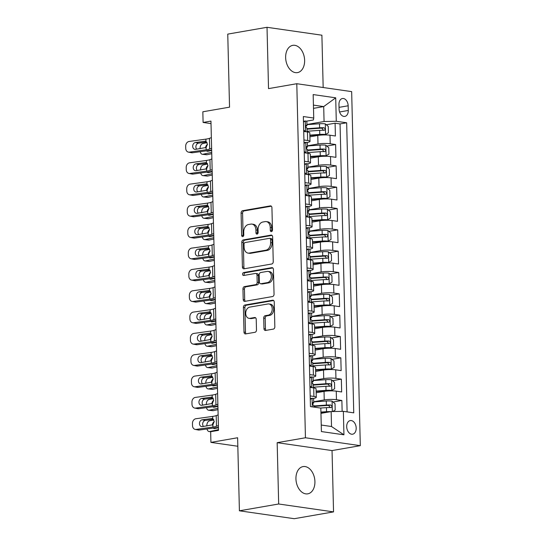<?xml version="1.0" encoding="UTF-8"?>
<svg xmlns="http://www.w3.org/2000/svg" width="546" height="546" viewBox="0 0 546 546"><rect width="100%" height="100%" fill="white"/><g stroke="black" fill="none" stroke-linecap="round" stroke-linejoin="round"><path stroke-width="0.82" d="M271.43 231.62A1.488 1.072 -81.8 0 0 272.474 229.968L271.928 207.726A2.123 1.529 -81.8 0 0 270.686 205.897A2.123 1.529 -81.8 0 0 270.338 205.897L242.588 210.715A2.123 1.529 -81.8 0 0 241.093 213.07L241.639 235.319A1.488 1.072 -81.8 0 0 242.506 236.602A1.488 1.072 -81.8 0 0 242.752 236.595A1.488 1.072 -81.8 0 0 243.796 234.944L243.728 232.064A6.784 4.894 -81.8 0 1 248.498 224.508L250.812 224.106A6.784 4.894 -81.8 0 1 251.938 224.092A6.784 4.894 -81.8 0 1 255.903 229.955L255.978 232.828A1.488 1.072 -81.8 0 0 256.845 234.111A1.488 1.072 -81.8 0 0 257.091 234.111A1.488 1.072 -81.8 0 0 258.135 232.453L258.067 229.579A6.784 4.894 -81.8 0 1 262.838 222.024L265.144 221.621A6.784 4.894 -81.8 0 1 266.277 221.601A6.784 4.894 -81.8 0 1 270.243 227.464L270.311 230.344A1.488 1.072 -81.8 0 0 271.185 231.627A1.488 1.072 -81.8 0 0 271.43 231.62M314.919 481.579A13.827 9.337 80.2 0 0 303.064 466.591A13.827 9.337 80.2 0 0 295.939 478.849A13.827 9.337 80.2 0 0 307.794 493.837A13.827 9.337 80.2 0 0 314.919 481.579M304.627 60.34A13.827 9.337 80.2 0 0 292.772 45.352A13.827 9.337 80.2 0 0 285.64 57.61A13.827 9.337 80.2 0 0 297.495 72.604A13.827 9.337 80.2 0 0 304.627 60.34M356.19 428.071A6.914 4.668 80.2 0 0 350.266 420.577A6.914 4.668 80.2 0 0 346.696 426.706A6.914 4.668 80.2 0 0 352.627 434.2A6.914 4.668 80.2 0 0 356.19 428.071M263.971 328.631A2.123 1.529 -81.8 0 0 265.206 330.46A2.123 1.529 -81.8 0 0 265.561 330.453L273.348 329.101A2.123 1.529 -81.8 0 0 274.836 326.74L274.235 302.04A2.123 1.529 -81.8 0 0 272.993 300.204A2.123 1.529 -81.8 0 0 272.638 300.211L244.888 305.023A2.123 1.529 -81.8 0 0 243.4 307.384L244.007 332.091A2.123 1.529 -81.8 0 0 245.243 333.92A2.123 1.529 -81.8 0 0 245.598 333.913L255.002 332.289A2.123 1.529 -81.8 0 0 256.49 329.927L256.231 319.355A2.123 1.529 -81.8 0 0 254.996 317.519A2.123 1.529 -81.8 0 0 254.641 317.526L249.979 318.332A5.672 4.088 -81.8 0 1 249.031 318.352A5.672 4.088 -81.8 0 1 245.727 312.803A5.672 4.088 -81.8 0 1 249.706 307.132L267.97 303.965A5.672 4.088 -81.8 0 1 268.919 303.951A5.672 4.088 -81.8 0 1 272.222 309.5A5.672 4.088 -81.8 0 1 268.243 315.165L265.199 315.697A2.123 1.529 -81.8 0 0 263.711 318.059L263.971 328.631L265.452 328.842A2.123 1.529 -81.8 0 0 266.059 330.364M323.171 87.517L321.894 35.197L267.021 27.3L227.757 34.111L229.538 107.159L202.839 111.787L203.098 122.454L210.954 121.089L218.509 430.357L210.66 431.715L210.92 442.383L237.831 446.253M278.672 503.992L333.545 511.889L332.043 450.573L277.17 442.67L278.672 503.992L239.407 510.803L237.619 437.749L210.92 442.383M277.17 442.67L305.446 437.769L296.792 83.715L351.658 91.619L360.312 445.666L305.446 437.769M267.021 27.3L268.523 88.623L296.792 83.715M271.758 263.998A2.123 1.529 -81.8 0 0 273.246 261.636L272.645 236.93A2.123 1.529 -81.8 0 0 271.403 235.101A2.123 1.529 -81.8 0 0 271.048 235.108L243.298 239.919A2.123 1.529 -81.8 0 0 241.81 242.281L242.41 266.98A2.123 1.529 -81.8 0 0 243.653 268.816A2.123 1.529 -81.8 0 0 244.007 268.809L271.758 263.998M273.437 269.485L274.044 294.192A2.123 1.529 -81.8 0 1 272.55 296.546L244.799 301.365A2.123 1.529 -81.8 0 1 244.451 301.365A2.123 1.529 -81.8 0 1 243.209 299.536L242.95 288.964A2.123 1.529 -81.8 0 1 244.437 286.602L255.692 284.65A2.123 1.529 -81.8 0 0 257.186 282.289L257.016 275.28A2.123 1.529 -81.8 0 0 255.774 273.444A2.123 1.529 -81.8 0 0 255.419 273.45L243.707 275.484A1.488 1.072 -81.8 0 1 243.455 275.484A1.488 1.072 -81.8 0 1 242.595 274.037A1.488 1.072 -81.8 0 1 243.632 272.55L271.847 267.656A2.123 1.529 -81.8 0 1 272.201 267.656A2.123 1.529 -81.8 0 1 273.437 269.485M333.545 511.889L294.274 518.7L239.407 510.803M342.137 411.37L341.871 400.477L333.06 402.006M313.697 401.76L324.242 399.931A8.64 1.372 -1.4 0 1 336.459 399.692L336.247 391.161L341.66 391.946L341.352 379.149L332.534 380.678M313.172 380.432L323.723 378.603A8.64 1.372 -1.4 0 1 335.94 378.364L335.729 369.833L341.141 370.618L340.827 357.821L332.016 359.35M312.653 359.104L323.205 357.275A8.64 1.372 -1.4 0 1 335.415 357.036L335.21 348.505L340.622 349.29L340.308 336.493L331.49 338.015M312.135 337.776L322.679 335.947A8.64 1.372 -1.4 0 1 334.896 335.708L334.684 327.177L340.097 327.955L339.789 315.158L330.972 316.687M311.609 316.448L322.16 314.619A8.64 1.372 -1.4 0 1 334.37 314.38L334.166 305.849L339.578 306.627L339.264 293.83L330.453 295.359M311.09 295.12L321.635 293.291A8.64 1.372 -1.4 0 1 333.852 293.052L333.647 284.521L339.059 285.299L338.745 272.502L329.927 274.031M310.572 273.792L321.116 271.963A8.64 1.372 -1.4 0 1 333.333 271.724L333.121 263.192L338.534 263.971L338.22 251.174L329.409 252.702M310.046 252.464L320.598 250.634A8.64 1.372 -1.4 0 1 332.807 250.396L332.603 241.864L338.015 242.642L337.701 229.846L328.89 231.374M309.527 231.135L320.072 229.306A8.64 1.372 -1.4 0 1 332.289 229.067L332.077 220.536L337.496 221.314L337.182 208.517L328.364 210.046M309.002 209.807L319.553 207.978A8.64 1.372 -1.4 0 1 331.77 207.739L331.558 199.208L336.971 199.986L336.657 187.189L327.846 188.718M308.483 188.472L319.035 186.643A8.64 1.372 -1.4 0 1 331.245 186.411L331.04 177.88L336.452 178.658L336.138 165.861L327.32 167.39M307.964 167.144L318.509 165.315A8.64 1.372 -1.4 0 1 330.726 165.083L330.514 156.552L335.926 157.33L335.619 144.533L330.2 143.755A8.64 1.372 178.6 0 0 317.99 143.987L307.439 145.816M326.801 146.062L335.619 144.533M336.247 391.161A8.64 1.372 178.6 0 0 324.037 391.4L316.161 392.765M335.729 369.833A8.64 1.372 178.6 0 0 323.512 370.072L315.643 371.437M335.21 348.505A8.64 1.372 178.6 0 0 322.993 348.744L315.124 350.109M334.684 327.177A8.64 1.372 178.6 0 0 322.474 327.416L314.598 328.781M334.166 305.849A8.64 1.372 178.6 0 0 321.949 306.088L314.08 307.453M333.647 284.521A8.64 1.372 178.6 0 0 321.43 284.759L313.554 286.124M333.121 263.192A8.64 1.372 178.6 0 0 320.911 263.431L313.035 264.796M332.603 241.864A8.64 1.372 178.6 0 0 320.386 242.103L312.517 243.468M332.077 220.536A8.64 1.372 178.6 0 0 319.867 220.775L311.991 222.14M331.558 199.208A8.64 1.372 178.6 0 0 319.342 199.447L311.473 200.812M331.04 177.88A8.64 1.372 178.6 0 0 318.823 178.112L310.954 179.477M330.514 156.552A8.64 1.372 178.6 0 0 318.304 156.784L310.428 158.149M338.97 104.457L339.086 109.145A6.695 4.525 80.2 0 0 344.826 116.407A6.695 4.525 80.2 0 0 348.28 110.469L348.164 105.781A6.695 4.525 80.2 0 0 342.424 98.519A6.695 4.525 80.2 0 0 338.97 104.457M321.239 425.034L331.518 426.515L331.156 411.582L343.366 411.35L353.747 412.844L346.662 122.775L336.281 121.28L324.065 121.519L306.92 124.488M343.366 411.35L343.939 434.807L321.403 431.565L320.83 408.101L310.449 406.606L303.358 116.544L313.738 118.038L313.165 94.574L335.708 97.823L336.281 121.28M313.124 398.471L313.568 398.396A8.64 1.372 -1.4 0 0 316.277 397.331L316.066 388.8A8.64 1.372 178.6 0 0 313.711 387.919L309.978 387.38M312.605 377.143L313.042 377.068A8.64 1.372 -1.4 0 0 315.752 376.003L315.547 367.472A8.64 1.372 178.6 0 0 313.186 366.591L309.452 366.052M312.087 355.815L312.524 355.739A8.64 1.372 -1.4 0 0 315.233 354.675L315.022 346.144A8.64 1.372 178.6 0 0 312.667 345.263L308.934 344.724M311.561 334.486L312.005 334.411A8.64 1.372 -1.4 0 0 314.714 333.347L314.503 324.815A8.64 1.372 178.6 0 0 312.148 323.935L308.415 323.396M311.043 313.158L311.479 313.083A8.64 1.372 -1.4 0 0 314.189 312.012L313.984 303.48A8.64 1.372 178.6 0 0 311.623 302.607L307.889 302.068M310.517 291.83L310.961 291.748A8.64 1.372 -1.4 0 0 313.67 290.684L313.459 282.152A8.64 1.372 178.6 0 0 311.104 281.279L307.371 280.74M309.998 270.502L310.442 270.42A8.64 1.372 -1.4 0 0 313.145 269.355L312.94 260.824A8.64 1.372 178.6 0 0 310.578 259.951L306.845 259.411M309.48 249.174L309.916 249.092A8.64 1.372 -1.4 0 0 312.626 248.027L312.421 239.496A8.64 1.372 178.6 0 0 310.06 238.622L306.326 238.083M308.954 227.846L309.398 227.764A8.64 1.372 -1.4 0 0 312.107 226.699L311.896 218.168A8.64 1.372 178.6 0 0 309.541 217.294L305.808 216.755M308.435 206.511L308.872 206.436A8.64 1.372 -1.4 0 0 311.582 205.371L311.377 196.84A8.64 1.372 178.6 0 0 309.016 195.966L305.282 195.427M307.917 185.183L308.353 185.108A8.64 1.372 -1.4 0 0 311.063 184.043L310.851 175.512A8.64 1.372 178.6 0 0 308.497 174.631L304.764 174.099M307.391 163.855L307.835 163.78A8.64 1.372 -1.4 0 0 310.544 162.715L310.333 154.184A8.64 1.372 178.6 0 0 307.978 153.303L304.245 152.771M347.099 411.889L340.062 123.922L335.094 123.205L335.408 136.002L329.996 135.224A8.64 1.372 178.6 0 0 317.779 135.456L309.91 136.821M306.872 142.526L307.309 142.451A8.64 1.372 178.6 0 0 310.019 141.387A8.64 1.372 178.6 0 0 307.664 140.506L303.931 139.974M310.019 141.387L309.814 132.855A8.64 1.372 178.6 0 0 307.453 131.975L303.719 131.443M310.183 395.911L313.916 396.451A8.64 1.372 -1.4 0 1 316.277 397.331M309.664 374.583L313.397 375.122A8.64 1.372 -1.4 0 1 315.752 376.003M309.145 353.255L312.872 353.794A8.64 1.372 -1.4 0 1 315.233 354.675M308.62 331.927L312.353 332.466A8.64 1.372 -1.4 0 1 314.714 333.347M308.101 310.599L311.834 311.138A8.64 1.372 -1.4 0 1 314.189 312.012M307.575 289.271L311.309 289.81A8.64 1.372 -1.4 0 1 313.67 290.684M307.057 267.943L310.79 268.482A8.64 1.372 -1.4 0 1 313.145 269.355M306.538 246.615L310.271 247.154A8.64 1.372 -1.4 0 1 312.626 248.027M306.013 225.286L309.746 225.826A8.64 1.372 -1.4 0 1 312.107 226.699M305.494 203.958L309.227 204.497A8.64 1.372 -1.4 0 1 311.582 205.371M304.975 182.63L308.702 183.163A8.64 1.372 -1.4 0 1 311.063 184.043M304.45 161.302L308.183 161.834A8.64 1.372 -1.4 0 1 310.544 162.715M330.726 165.083L336.138 165.861M331.245 186.411L336.657 187.189M331.77 207.739L337.182 208.517M332.289 229.067L337.701 229.846M332.807 250.396L338.22 251.174M333.333 271.724L338.745 272.502M333.852 293.052L339.264 293.83M334.37 314.38L339.789 315.158M334.896 335.708L340.308 336.493M335.415 357.036L340.827 357.821M335.94 378.364L341.352 379.149M336.459 399.692L341.871 400.477M331.156 411.582L320.952 413.356M324.065 121.519L323.703 106.586L313.424 105.105M313.5 108.354L323.703 106.586L335.708 97.823M306.347 121.198L313.39 119.977L313.738 118.038M332.043 450.573L360.312 445.666M203.098 122.454L211.015 123.594M326.283 124.734L335.094 123.205M340.062 123.922L346.662 122.775M343.939 434.807L331.518 426.515M271.983 231.313A1.488 1.072 -81.8 0 1 271.799 230.555L271.724 227.682A6.784 4.894 -81.8 0 0 267.758 221.819L266.277 221.601M251.938 224.092L253.426 224.304A6.784 4.894 -81.8 0 1 257.391 230.166L257.459 233.046A1.488 1.072 -81.8 0 0 257.644 233.797M271.321 206.197L244.069 210.927A2.123 1.529 -81.8 0 0 242.581 213.288L243.12 235.531A1.488 1.072 -81.8 0 0 243.311 236.288M272.031 235.401L244.785 240.131A2.123 1.529 -81.8 0 0 243.291 242.492L243.898 267.192A2.123 1.529 -81.8 0 0 244.506 268.721M270.543 239.605A1.488 1.072 -81.8 0 0 269.676 238.322A1.488 1.072 -81.8 0 0 269.424 238.329L245.065 242.554A1.488 1.072 -81.8 0 0 244.021 244.205L244.096 247.242A6.784 4.894 -81.8 0 0 248.061 253.105A6.784 4.894 -81.8 0 0 249.194 253.085L265.847 250.198A6.784 4.894 -81.8 0 0 270.618 242.642L270.543 239.605L272.024 239.824A1.488 1.072 -81.8 0 0 271.157 238.541L269.676 238.322M248.061 253.105L249.549 253.317A6.784 4.894 -81.8 0 0 250.675 253.296L249.194 253.085M272.024 239.824L272.099 242.854A6.784 4.894 -81.8 0 1 267.328 250.409L250.675 253.296M255.774 273.444L257.255 273.655A2.123 1.529 -81.8 0 1 258.497 275.491L258.668 282.5A2.123 1.529 -81.8 0 1 257.18 284.862L245.925 286.814A2.123 1.529 -81.8 0 0 244.431 289.175L244.69 299.747A2.123 1.529 -81.8 0 0 245.297 301.276M272.829 267.956L245.113 272.768A1.488 1.072 -81.8 0 0 244.151 273.819A1.488 1.072 -81.8 0 0 244.383 275.361M267.376 282.623A5.672 4.088 -81.8 0 0 271.348 276.959A5.672 4.088 -81.8 0 0 268.045 271.41A5.672 4.088 -81.8 0 0 267.096 271.423L260.66 272.543A2.123 1.529 -81.8 0 0 259.173 274.904L259.343 281.913A2.123 1.529 -81.8 0 0 260.585 283.749A2.123 1.529 -81.8 0 0 260.933 283.743L267.376 282.623L268.857 282.842A5.672 4.088 -81.8 0 0 272.829 277.17A5.672 4.088 -81.8 0 0 269.526 271.621L268.045 271.41M260.585 283.749L262.066 283.961A2.123 1.529 -81.8 0 0 262.421 283.954L260.933 283.743M268.857 282.842L262.421 283.954M268.919 303.951L270.4 304.163A5.672 4.088 -81.8 0 1 273.703 309.712A5.672 4.088 -81.8 0 1 269.731 315.383L266.687 315.909A2.123 1.529 -81.8 0 0 265.192 318.27L265.452 328.842M249.031 318.352L250.512 318.564A5.672 4.088 -81.8 0 0 251.46 318.55L249.979 318.332M255.624 317.827L251.46 318.55M273.628 300.512L246.376 305.241A2.123 1.529 -81.8 0 0 244.881 307.603L245.488 332.302A2.123 1.529 -81.8 0 0 246.096 333.831M309.875 135.579L320.57 134.821A2.914 0.464 178.6 0 1 323.45 134.862L325.491 134.507L328.405 132.801L328.248 126.406L325.232 123.846A5.726 0.908 178.6 0 0 319.506 123.751L306.927 124.645M207.111 142.643L202.696 143.598A4.32 2.723 -83.9 0 0 200.054 148.457L200.061 148.724M325.491 134.507A5.726 0.908 178.6 0 0 319.765 134.412L309.869 135.115M211.718 152.368L202.955 154.259L207.125 154.709A4.32 2.723 96.1 0 1 206.565 154.736L202.389 154.293A4.32 2.723 -83.9 0 0 202.955 154.259M211.752 153.706L207.125 154.709M307.084 131.258L319.663 130.357A5.726 0.908 -1.4 0 1 324.085 130.33C325.464 129.6 325.443 128.747 324.024 127.771A5.726 0.908 178.6 0 0 319.601 127.798L307.023 128.699M307.036 129.163L320.406 128.208A2.914 0.464 -1.4 0 1 321.765 128.16L323.068 129.668M200.225 151.686A4.32 2.723 -83.9 0 0 202.389 154.293M206.449 150.812A3.46 2.177 96.1 0 0 207.398 151.297A3.46 2.177 96.1 0 0 207.849 151.276L211.671 150.443M205.583 147.823A3.46 2.177 96.1 0 1 207.453 144.519M210.026 150.314A3.46 2.177 -83.9 0 0 210.237 150.757M303.685 130.009L305.623 131.647A5.726 0.908 -1.4 0 1 306.565 131.852M211.616 148.266L209.691 149.01A10.804 1.713 -1.4 0 1 206.163 149.795L189.332 152.143L192.52 152.757A4.32 3.453 100.9 0 1 191.591 152.737L188.404 152.122A4.32 3.453 -79.1 0 0 189.332 152.143M211.664 150.027A16.203 2.566 -1.4 0 1 209.35 150.409L192.52 152.757M303.474 121.314L305.357 120.987A5.726 0.908 -1.4 0 1 306.845 121.553L306.948 125.607A5.726 0.908 178.6 0 0 306.374 125.232L306.245 125.225M211.357 137.606L209.432 138.35A10.804 1.713 -1.4 0 1 205.903 139.128L189.073 141.482A4.32 3.453 -79.1 0 0 185.688 146.232L185.736 148.369A4.32 3.453 -79.1 0 0 188.404 152.122M305.357 120.987L303.494 122.079M205.869 141.387L204.654 141.23L205.958 141.428L207.453 144.233L206.108 147.495L195.564 149.351A3.46 2.764 100.9 0 1 194.826 149.331A3.46 2.764 100.9 0 1 192.69 146.328A3.46 2.764 100.9 0 1 195.393 142.526L198.58 143.141L206.709 142.001M198.58 143.141A3.46 2.764 -79.1 0 0 195.877 146.942A3.46 2.764 -79.1 0 0 196.703 149.188M205.276 141.23L195.393 142.526M305.699 126.344L306.606 125.928A5.726 0.908 178.6 0 0 306.948 125.607M306.115 125.273L306.374 125.232C305.514 125.873 305.535 126.727 306.442 127.791A5.726 0.908 -1.4 0 1 307.009 128.167L307.105 131.927M310.401 156.907L321.089 156.149A2.914 0.464 178.6 0 1 323.969 156.19L326.017 155.835L328.931 154.129L328.774 147.734L325.75 145.175A5.726 0.908 178.6 0 0 320.024 145.079L307.446 145.973M207.63 163.971L203.214 164.926A4.32 2.723 -83.9 0 0 200.573 169.786L200.58 170.052M326.017 155.835A5.726 0.908 178.6 0 0 320.284 155.74L310.387 156.443M212.237 173.696L203.474 175.594L207.644 176.037A4.32 2.723 96.1 0 1 207.084 176.065L202.914 175.621A4.32 2.723 -83.9 0 0 203.474 175.594M212.271 175.034L207.644 176.037M307.61 152.587L320.188 151.686A5.726 0.908 -1.4 0 1 324.611 151.658C325.989 150.928 325.969 150.075 324.549 149.099A5.726 0.908 178.6 0 0 320.12 149.126L307.541 150.027M307.555 150.491L320.925 149.536A2.914 0.464 -1.4 0 1 322.283 149.488L323.594 151.003M200.751 173.014A4.32 2.723 -83.9 0 0 202.914 175.621M206.968 172.14A3.46 2.177 96.1 0 0 207.917 172.625A3.46 2.177 96.1 0 0 208.367 172.604L212.196 171.772M206.101 169.151A3.46 2.177 96.1 0 1 207.971 165.847M210.551 171.642A3.46 2.177 -83.9 0 0 210.763 172.086M310.92 178.235L321.608 177.477A2.914 0.464 178.6 0 1 324.495 177.518L326.535 177.163L329.45 175.457L329.293 169.062L326.276 166.503A5.726 0.908 178.6 0 0 320.543 166.407L307.964 167.301M208.149 185.299L203.733 186.254A4.32 2.723 -83.9 0 0 201.092 191.114L201.099 191.38M326.535 177.163A5.726 0.908 178.6 0 0 320.802 177.068L310.906 177.771M212.763 195.024L203.999 196.922L208.169 197.365A4.32 2.723 96.1 0 1 207.603 197.393L203.433 196.949A4.32 2.723 -83.9 0 0 203.999 196.922M212.797 196.362L208.169 197.365M308.128 173.915L320.707 173.014A5.726 0.908 -1.4 0 1 325.129 172.986C326.508 172.256 326.488 171.403 325.068 170.427A5.726 0.908 178.6 0 0 320.645 170.454L308.067 171.355M308.074 171.819L321.451 170.864A2.914 0.464 -1.4 0 1 322.809 170.823L324.112 172.331M201.269 194.342A4.32 2.723 -83.9 0 0 203.433 196.949M207.494 193.468A3.46 2.177 96.1 0 0 208.442 193.953A3.46 2.177 96.1 0 0 208.893 193.932L212.715 193.1M206.62 190.479A3.46 2.177 96.1 0 1 208.49 187.176M211.07 192.97A3.46 2.177 -83.9 0 0 211.282 193.414M311.445 199.563L322.133 198.805A2.914 0.464 178.6 0 1 325.013 198.846L327.054 198.491L329.968 196.785L329.811 190.39L326.795 187.831A5.726 0.908 178.6 0 0 321.068 187.735L308.49 188.629M208.674 206.627L204.259 207.582A4.32 2.723 -83.9 0 0 201.617 212.442L201.624 212.708M327.054 198.491A5.726 0.908 178.6 0 0 321.328 198.396L311.432 199.106M213.281 216.352L204.518 218.25L208.688 218.693A4.32 2.723 96.1 0 1 208.128 218.721L203.958 218.277A4.32 2.723 -83.9 0 0 204.518 218.25M213.315 217.69L208.688 218.693M308.647 195.243L321.225 194.342A5.726 0.908 -1.4 0 1 325.648 194.315C327.034 193.584 327.006 192.731 325.587 191.755A5.726 0.908 178.6 0 0 321.164 191.782L308.586 192.683M308.599 193.148L321.969 192.192A2.914 0.464 -1.4 0 1 323.328 192.151L324.631 193.659M201.788 215.67A4.32 2.723 -83.9 0 0 203.958 218.277M208.012 214.803A3.46 2.177 96.1 0 0 208.961 215.281A3.46 2.177 96.1 0 0 209.411 215.26L213.233 214.428M207.146 211.807A3.46 2.177 96.1 0 1 209.016 208.504M211.589 214.298A3.46 2.177 -83.9 0 0 211.807 214.742M311.964 220.891L322.652 220.134A2.914 0.464 178.6 0 1 325.532 220.175L327.58 219.82L330.494 218.12L330.337 211.718L327.313 209.159A5.726 0.908 178.6 0 0 321.587 209.063L309.009 209.957M209.193 227.955L204.777 228.91A4.32 2.723 -83.9 0 0 202.136 233.77L202.143 234.036M327.58 219.82A5.726 0.908 178.6 0 0 321.847 219.724L311.95 220.434M213.807 237.681L205.037 239.578L209.207 240.022A4.32 2.723 96.1 0 1 208.647 240.049L204.477 239.605A4.32 2.723 -83.9 0 0 205.037 239.578M213.834 239.018L209.207 240.022M309.173 216.571L321.751 215.67A5.726 0.908 -1.4 0 1 326.174 215.643C327.552 214.912 327.532 214.059 326.112 213.083A5.726 0.908 178.6 0 0 321.69 213.111L309.111 214.012M309.118 214.476L322.495 213.52A2.914 0.464 -1.4 0 1 323.853 213.479L325.157 214.988M202.313 236.998A4.32 2.723 -83.9 0 0 204.477 239.605M208.531 236.131A3.46 2.177 96.1 0 0 209.48 236.609A3.46 2.177 96.1 0 0 209.93 236.589L213.759 235.763M207.664 233.135A3.46 2.177 96.1 0 1 209.534 229.832M212.114 235.626A3.46 2.177 -83.9 0 0 212.326 236.07M304.204 151.338L306.142 152.976A5.726 0.908 -1.4 0 1 307.084 153.18M212.141 169.594L210.21 170.345A10.804 1.713 -1.4 0 1 206.688 171.123L189.851 173.471L193.038 174.085A4.32 3.453 100.9 0 1 192.117 174.065L188.93 173.451A4.32 3.453 -79.1 0 0 189.851 173.471M212.182 171.355A16.203 2.566 -1.4 0 1 209.869 171.737L193.038 174.085M303.992 142.643L305.883 142.315A5.726 0.908 -1.4 0 1 307.371 142.881L307.466 146.935A5.726 0.908 178.6 0 0 306.9 146.56L306.77 146.553M211.882 158.934L209.951 159.678A10.804 1.713 -1.4 0 1 206.422 160.456L189.592 162.81A4.32 3.453 -79.1 0 0 186.206 167.561L186.261 169.697A4.32 3.453 -79.1 0 0 188.93 173.451M305.883 142.315L304.013 143.407M206.388 162.715L205.173 162.558L206.484 162.756L207.971 165.561L206.627 168.823L196.082 170.68A3.46 2.764 100.9 0 1 195.345 170.659A3.46 2.764 100.9 0 1 193.209 167.656A3.46 2.764 100.9 0 1 195.918 163.855L199.106 164.469L207.227 163.336M199.106 164.469A3.46 2.764 -79.1 0 0 196.396 168.27A3.46 2.764 -79.1 0 0 197.222 170.516M205.794 162.558L195.918 163.855M306.224 147.673L307.125 147.256A5.726 0.908 178.6 0 0 307.466 146.935M306.634 146.608L306.9 146.56C306.033 147.202 306.053 148.055 306.961 149.119A5.726 0.908 -1.4 0 1 307.535 149.495L307.623 153.255M304.729 172.666L306.661 174.304A5.726 0.908 -1.4 0 1 307.61 174.508M212.66 190.923L210.736 191.673A10.804 1.713 -1.4 0 1 207.207 192.451L190.37 194.799L193.557 195.413A4.32 3.453 100.9 0 1 192.636 195.393L189.448 194.779A4.32 3.453 -79.1 0 0 190.37 194.799M212.701 192.683A16.203 2.566 -1.4 0 1 210.394 193.066L193.557 195.413M304.518 163.971L306.402 163.643A5.726 0.908 -1.4 0 1 307.889 164.209L307.992 168.264A5.726 0.908 178.6 0 0 307.418 167.888L307.289 167.881M212.401 180.262L210.476 181.006A10.804 1.713 -1.4 0 1 206.948 181.784L190.11 184.138A4.32 3.453 -79.1 0 0 186.725 188.889L186.78 191.025A4.32 3.453 -79.1 0 0 189.448 194.779M306.402 163.643L304.531 164.735M206.907 184.043L205.699 183.886L207.002 184.084L208.497 186.889L207.152 190.151L196.608 192.008A3.46 2.764 100.9 0 1 195.864 191.987A3.46 2.764 100.9 0 1 193.728 188.984A3.46 2.764 100.9 0 1 196.437 185.183L199.624 185.797L207.746 184.664M199.624 185.797A3.46 2.764 -79.1 0 0 196.915 189.599A3.46 2.764 -79.1 0 0 197.748 191.844M206.32 183.886L196.437 185.183M306.743 169.001L307.644 168.584A5.726 0.908 178.6 0 0 307.992 168.264M307.152 167.936L307.418 167.888C306.559 168.53 306.579 169.383 307.48 170.448A5.726 0.908 -1.4 0 1 308.053 170.823L308.142 174.584M305.248 193.994L307.186 195.632A5.726 0.908 -1.4 0 1 308.128 195.837M213.179 212.251L211.254 213.001A10.804 1.713 -1.4 0 1 207.726 213.779L190.895 216.127L194.083 216.742A4.32 3.453 100.9 0 1 193.154 216.721L189.974 216.107A4.32 3.453 -79.1 0 0 190.895 216.127M213.227 214.012A16.203 2.566 -1.4 0 1 210.913 214.394L194.083 216.742M305.037 185.299L306.92 184.971A5.726 0.908 -1.4 0 1 308.415 185.538L308.51 189.592A5.726 0.908 178.6 0 0 307.944 189.216L307.808 189.209M212.92 201.59L210.995 202.334A10.804 1.713 -1.4 0 1 207.466 203.119L190.636 205.467A4.32 3.453 -79.1 0 0 187.251 210.217L187.298 212.353A4.32 3.453 -79.1 0 0 189.974 216.107M306.92 184.971L305.057 186.063M207.432 205.371L206.217 205.214L207.521 205.412L209.016 208.217L207.671 211.479L197.126 213.336A3.46 2.764 100.9 0 1 196.389 213.315A3.46 2.764 100.9 0 1 194.253 210.312A3.46 2.764 100.9 0 1 196.963 206.511L200.143 207.125L208.272 205.992M200.143 207.125A3.46 2.764 -79.1 0 0 197.44 210.927A3.46 2.764 -79.1 0 0 198.266 213.172M206.838 205.214L196.963 206.511M307.268 190.329L308.169 189.912A5.726 0.908 178.6 0 0 308.51 189.592M307.678 189.264L307.944 189.216C307.077 189.858 307.098 190.711 308.005 191.776A5.726 0.908 -1.4 0 1 308.572 192.151L308.667 195.912M305.774 215.322L307.705 216.96A5.726 0.908 -1.4 0 1 308.647 217.165M213.704 233.579L211.773 234.33A10.804 1.713 -1.4 0 1 208.251 235.108L191.414 237.455L194.601 238.076A4.32 3.453 100.9 0 1 193.68 238.049L190.493 237.435A4.32 3.453 -79.1 0 0 191.414 237.455M213.745 235.34A16.203 2.566 -1.4 0 1 211.439 235.722L194.601 238.076M305.555 206.627L307.446 206.299A5.726 0.908 -1.4 0 1 308.934 206.866L309.029 210.92A5.726 0.908 178.6 0 0 308.463 210.544L308.333 210.538M213.445 222.918L211.514 223.662A10.804 1.713 -1.4 0 1 207.992 224.447L191.155 226.795A4.32 3.453 -79.1 0 0 187.769 231.545L187.824 233.681A4.32 3.453 -79.1 0 0 190.493 237.435M307.446 206.299L305.576 207.391M207.951 226.699L206.743 226.542L208.046 226.74L209.534 229.545L208.197 232.814L197.645 234.664A3.46 2.764 100.9 0 1 196.908 234.644A3.46 2.764 100.9 0 1 194.772 231.64A3.46 2.764 100.9 0 1 197.481 227.839L200.669 228.453L208.79 227.32M200.669 228.453A3.46 2.764 -79.1 0 0 197.959 232.255A3.46 2.764 -79.1 0 0 198.792 234.5M207.357 226.542L197.481 227.839M307.787 211.657L308.688 211.241A5.726 0.908 178.6 0 0 309.029 210.92M308.197 210.592L308.463 210.544C307.596 211.186 307.616 212.039 308.524 213.104A5.726 0.908 -1.4 0 1 309.097 213.479L309.186 217.24M312.483 242.226L323.177 241.462A2.914 0.464 178.6 0 1 326.058 241.503L328.098 241.155L331.012 239.448L330.856 233.046L327.839 230.487A5.726 0.908 178.6 0 0 322.106 230.392L309.527 231.286M209.712 249.283L205.296 250.239A4.32 2.723 -83.9 0 0 202.662 255.098L202.668 255.364M328.098 241.155A5.726 0.908 178.6 0 0 322.372 241.052L312.476 241.762M214.325 259.009L205.562 260.906L209.732 261.35A4.32 2.723 96.1 0 1 209.166 261.377L204.996 260.933A4.32 2.723 -83.9 0 0 205.562 260.906M214.36 260.346L209.732 261.35M309.691 237.899L322.27 237.005A5.726 0.908 -1.4 0 1 326.692 236.971C328.071 236.241 328.05 235.387 326.631 234.411A5.726 0.908 178.6 0 0 322.208 234.446L309.63 235.34M309.643 235.804L323.014 234.848A2.914 0.464 -1.4 0 1 324.372 234.807L325.675 236.316M202.832 258.326A4.32 2.723 -83.9 0 0 204.996 260.933M209.057 257.459A3.46 2.177 96.1 0 0 210.005 257.944A3.46 2.177 96.1 0 0 210.456 257.917L214.278 257.091M208.183 254.463A3.46 2.177 96.1 0 1 210.06 251.16M212.633 256.954A3.46 2.177 -83.9 0 0 212.844 257.398M306.292 236.65L308.224 238.288A5.726 0.908 -1.4 0 1 309.173 238.493M214.223 254.914L212.298 255.658A10.804 1.713 -1.4 0 1 208.77 256.436L191.939 258.784L195.12 259.405A4.32 3.453 100.9 0 1 194.199 259.377L191.011 258.763A4.32 3.453 -79.1 0 0 191.939 258.784M214.271 256.675A16.203 2.566 -1.4 0 1 211.957 257.05L195.12 259.405M306.081 227.955L307.964 227.627A5.726 0.908 -1.4 0 1 309.452 228.201L309.555 232.248A5.726 0.908 178.6 0 0 308.981 231.873L308.852 231.866M213.964 244.246L212.039 244.99A10.804 1.713 -1.4 0 1 208.511 245.775L191.673 248.123A4.32 3.453 -79.1 0 0 188.295 252.873L188.343 255.009A4.32 3.453 -79.1 0 0 191.011 258.763M307.964 227.627L306.101 228.719M208.476 248.027L207.262 247.87L208.565 248.068L210.06 250.873L208.715 254.143L198.171 255.992A3.46 2.764 100.9 0 1 197.427 255.972A3.46 2.764 100.9 0 1 195.297 252.969A3.46 2.764 100.9 0 1 198 249.167L201.187 249.781L209.316 248.648M201.187 249.781A3.46 2.764 -79.1 0 0 198.478 253.583A3.46 2.764 -79.1 0 0 199.31 255.828M207.883 247.87L198 249.167M308.306 232.985L309.213 232.569A5.726 0.908 178.6 0 0 309.555 232.248M308.715 231.92L308.981 231.873C308.121 232.514 308.142 233.367 309.05 234.432A5.726 0.908 -1.4 0 1 309.616 234.807L309.705 238.568M313.008 263.554L323.696 262.79A2.914 0.464 178.6 0 1 326.576 262.831L328.617 262.483L331.531 260.776L331.381 254.375L328.358 251.815A5.726 0.908 178.6 0 0 322.631 251.72L310.053 252.614M210.237 270.611L205.822 271.567A4.32 2.723 -83.9 0 0 203.18 276.426L203.187 276.692M328.617 262.483A5.726 0.908 178.6 0 0 322.891 262.38L312.995 263.09M214.844 280.337L206.081 282.234L210.251 282.678A4.32 2.723 96.1 0 1 209.691 282.705L205.521 282.262A4.32 2.723 -83.9 0 0 206.081 282.234M214.878 281.675L210.251 282.678M310.21 259.227L322.788 258.333A5.726 0.908 -1.4 0 1 327.218 258.299C328.596 257.569 328.576 256.716 327.15 255.74A5.726 0.908 178.6 0 0 322.727 255.774L310.148 256.668M310.162 257.132L323.532 256.176A2.914 0.464 -1.4 0 1 324.89 256.135L326.194 257.644M203.358 279.654A4.32 2.723 -83.9 0 0 205.521 282.262M209.575 278.788A3.46 2.177 96.1 0 0 210.524 279.272A3.46 2.177 96.1 0 0 210.974 279.245L214.796 278.419M208.709 275.798A3.46 2.177 96.1 0 1 210.579 272.488M213.158 278.283A3.46 2.177 -83.9 0 0 213.37 278.726M306.811 257.978L308.749 259.616A5.726 0.908 -1.4 0 1 309.691 259.821M214.749 276.242L212.817 276.986A10.804 1.713 -1.4 0 1 209.289 277.764L192.458 280.118L195.645 280.733A4.32 3.453 100.9 0 1 194.724 280.705L191.537 280.091A4.32 3.453 -79.1 0 0 192.458 280.118M214.79 278.003A16.203 2.566 -1.4 0 1 212.476 278.378L195.645 280.733M306.599 249.283L308.49 248.956A5.726 0.908 -1.4 0 1 309.978 249.529L310.073 253.576A5.726 0.908 178.6 0 0 309.507 253.201L309.37 253.194M214.482 265.574L212.558 266.318A10.804 1.713 -1.4 0 1 209.029 267.103L192.199 269.451A4.32 3.453 -79.1 0 0 188.814 274.201L188.868 276.337A4.32 3.453 -79.1 0 0 191.537 280.091M308.49 248.956L306.62 250.048M208.995 269.355L207.78 269.198L209.091 269.396L210.579 272.201L209.234 275.471L198.689 277.32A3.46 2.764 100.9 0 1 197.952 277.3A3.46 2.764 100.9 0 1 195.816 274.297A3.46 2.764 100.9 0 1 198.526 270.495L201.706 271.109L209.835 269.977M201.706 271.109A3.46 2.764 -79.1 0 0 199.003 274.911A3.46 2.764 -79.1 0 0 199.829 277.156M208.401 269.198L198.526 270.495M308.831 254.313L309.732 253.897A5.726 0.908 178.6 0 0 310.073 253.576M309.241 253.248L309.507 253.201C308.64 253.842 308.661 254.695 309.568 255.76A5.726 0.908 -1.4 0 1 310.135 256.135L310.23 259.896M313.527 284.882L324.215 284.118A2.914 0.464 178.6 0 1 327.102 284.166L329.142 283.811L332.057 282.105L331.9 275.703L328.883 273.143A5.726 0.908 178.6 0 0 323.15 273.048L310.572 273.942M210.756 291.939L206.34 292.895A4.32 2.723 -83.9 0 0 203.699 297.754L203.706 298.02M329.142 283.811A5.726 0.908 178.6 0 0 323.409 283.708L313.513 284.418M215.37 301.665L206.6 303.562L210.77 304.006A4.32 2.723 96.1 0 1 210.21 304.04L206.04 303.59A4.32 2.723 -83.9 0 0 206.6 303.562M215.397 303.003L210.77 304.006M310.735 280.555L323.314 279.661A5.726 0.908 -1.4 0 1 327.736 279.627C329.115 278.897 329.095 278.044 327.675 277.068A5.726 0.908 178.6 0 0 323.252 277.102L310.674 277.996M310.681 278.46L324.058 277.505A2.914 0.464 -1.4 0 1 325.416 277.464L326.72 278.972M203.876 300.983A4.32 2.723 -83.9 0 0 206.04 303.59M210.101 300.116A3.46 2.177 96.1 0 0 211.049 300.6A3.46 2.177 96.1 0 0 211.493 300.573L215.322 299.747M209.227 297.126A3.46 2.177 96.1 0 1 211.097 293.816M213.677 299.611A3.46 2.177 -83.9 0 0 213.889 300.054M307.337 279.306L309.268 280.944A5.726 0.908 -1.4 0 1 310.21 281.149M215.267 297.57L213.343 298.314A10.804 1.713 -1.4 0 1 209.814 299.092L192.977 301.447L196.164 302.061A4.32 3.453 100.9 0 1 195.243 302.034L192.055 301.419A4.32 3.453 -79.1 0 0 192.977 301.447M215.308 299.331A16.203 2.566 -1.4 0 1 213.001 299.706L196.164 302.061M307.125 270.611L309.009 270.284A5.726 0.908 -1.4 0 1 310.497 270.857L310.599 274.904A5.726 0.908 178.6 0 0 310.026 274.529L309.896 274.522M215.008 286.903L213.076 287.646A10.804 1.713 -1.4 0 1 209.555 288.431L192.718 290.779A4.32 3.453 -79.1 0 0 189.332 295.529L189.387 297.666A4.32 3.453 -79.1 0 0 192.055 301.419M309.009 270.284L307.139 271.376M209.514 290.684L208.306 290.533L209.609 290.725L211.097 293.53L209.76 296.799L199.208 298.648A3.46 2.764 100.9 0 1 198.471 298.628A3.46 2.764 100.9 0 1 196.335 295.625A3.46 2.764 100.9 0 1 199.044 291.823L202.232 292.438L210.353 291.305M202.232 292.438A3.46 2.764 -79.1 0 0 199.522 296.239A3.46 2.764 -79.1 0 0 200.355 298.491M208.92 290.527L199.044 291.823M309.35 275.641L310.251 275.225A5.726 0.908 178.6 0 0 310.599 274.904M309.759 274.577L310.026 274.529C309.159 275.17 309.179 276.023 310.087 277.088A5.726 0.908 -1.4 0 1 310.66 277.464L310.749 281.224M314.046 306.21L324.74 305.446A2.914 0.464 178.6 0 1 327.62 305.494L329.661 305.139L332.575 303.433L332.418 297.031L329.402 294.471A5.726 0.908 178.6 0 0 323.676 294.376L311.097 295.27M211.282 313.267L206.866 314.223A4.32 2.723 -83.9 0 0 204.224 319.082L204.231 319.349M329.661 305.139A5.726 0.908 178.6 0 0 323.935 305.037L314.039 305.746M215.888 322.993L207.125 324.89L211.295 325.334A4.32 2.723 96.1 0 1 210.729 325.368L206.559 324.918A4.32 2.723 -83.9 0 0 207.125 324.89M215.923 324.331L211.295 325.334M311.254 301.883L323.833 300.989A5.726 0.908 -1.4 0 1 328.255 300.955C329.634 300.225 329.613 299.372 328.194 298.396A5.726 0.908 178.6 0 0 323.771 298.43L311.193 299.324M311.206 299.788L324.577 298.833A2.914 0.464 -1.4 0 1 325.935 298.792L327.238 300.3M204.395 322.311A4.32 2.723 -83.9 0 0 206.559 324.918M210.62 321.444A3.46 2.177 96.1 0 0 211.568 321.928A3.46 2.177 96.1 0 0 212.019 321.901L215.841 321.075M209.753 318.454A3.46 2.177 96.1 0 1 211.623 315.144M214.196 320.939A3.46 2.177 -83.9 0 0 214.407 321.382M307.855 300.634L309.794 302.279A5.726 0.908 -1.4 0 1 310.735 302.477M215.786 318.898L213.861 319.642A10.804 1.713 -1.4 0 1 210.333 320.42L193.502 322.775L196.69 323.389A4.32 3.453 100.9 0 1 195.761 323.362L192.574 322.747A4.32 3.453 -79.1 0 0 193.502 322.775M215.834 320.659A16.203 2.566 -1.4 0 1 213.52 321.034L196.69 323.389M307.644 291.939L309.527 291.612A5.726 0.908 -1.4 0 1 311.015 292.185L311.118 296.232A5.726 0.908 178.6 0 0 310.544 295.857L310.415 295.85M215.527 308.231L213.602 308.975A10.804 1.713 -1.4 0 1 210.073 309.759L193.243 312.107A4.32 3.453 -79.1 0 0 189.858 316.857L189.906 318.994A4.32 3.453 -79.1 0 0 192.574 322.747M309.527 291.612L307.664 292.704M210.039 312.012L208.825 311.862L210.128 312.053L211.623 314.858L210.278 318.127L199.734 319.976A3.46 2.764 100.9 0 1 198.997 319.956A3.46 2.764 100.9 0 1 196.86 316.953A3.46 2.764 100.9 0 1 199.563 313.151L202.75 313.766L210.879 312.633M202.75 313.766A3.46 2.764 -79.1 0 0 200.048 317.567A3.46 2.764 -79.1 0 0 200.873 319.82M209.446 311.855L199.563 313.151M309.869 296.969L310.776 296.553A5.726 0.908 178.6 0 0 311.118 296.232M310.285 295.905L310.544 295.857C309.684 296.498 309.705 297.352 310.613 298.416A5.726 0.908 -1.4 0 1 311.179 298.792L311.275 302.552M314.571 327.539L325.259 326.774A2.914 0.464 178.6 0 1 328.139 326.822L330.187 326.467L333.101 324.761L332.944 318.359L329.921 315.8A5.726 0.908 178.6 0 0 324.194 315.704L311.616 316.598M211.8 334.596L207.384 335.551A4.32 2.723 -83.9 0 0 204.743 340.411L204.75 340.677M330.187 326.467A5.726 0.908 178.6 0 0 324.454 326.365L314.557 327.074M216.407 344.321L207.644 346.219L211.814 346.662A4.32 2.723 96.1 0 1 211.254 346.696L207.084 346.253A4.32 2.723 -83.9 0 0 207.644 346.219M216.441 345.659L211.814 346.662M311.78 323.212L324.358 322.317A5.726 0.908 -1.4 0 1 328.781 322.283C330.159 321.553 330.139 320.7 328.719 319.724A5.726 0.908 178.6 0 0 324.29 319.758L311.711 320.652M311.725 321.116L325.095 320.161A2.914 0.464 -1.4 0 1 326.453 320.12L327.764 321.628M204.921 343.639A4.32 2.723 -83.9 0 0 207.084 346.253M211.138 342.772A3.46 2.177 96.1 0 0 212.087 343.257A3.46 2.177 96.1 0 0 212.537 343.229L216.366 342.403M210.271 339.783A3.46 2.177 96.1 0 1 212.141 336.473M214.721 342.267A3.46 2.177 -83.9 0 0 214.933 342.711M308.374 321.963L310.312 323.607A5.726 0.908 -1.4 0 1 311.254 323.805M216.312 340.226L214.38 340.97A10.804 1.713 -1.4 0 1 210.858 341.748L194.021 344.103L197.208 344.717A4.32 3.453 100.9 0 1 196.287 344.69L193.1 344.076A4.32 3.453 -79.1 0 0 194.021 344.103M216.352 341.987A16.203 2.566 -1.4 0 1 214.039 342.362L197.208 344.717M308.162 313.267L310.053 312.94A5.726 0.908 -1.4 0 1 311.541 313.513L311.636 317.56A5.726 0.908 178.6 0 0 311.07 317.185L310.94 317.178M216.052 329.559L214.121 330.303A10.804 1.713 -1.4 0 1 210.592 331.088L193.762 333.435A4.32 3.453 -79.1 0 0 190.377 338.186L190.431 340.322A4.32 3.453 -79.1 0 0 193.1 344.076M310.053 312.94L308.183 314.032M210.558 333.34L209.343 333.19L210.654 333.381L212.141 336.186L210.797 339.455L200.252 341.305A3.46 2.764 100.9 0 1 199.515 341.284A3.46 2.764 100.9 0 1 197.379 338.281A3.46 2.764 100.9 0 1 200.089 334.48L203.276 335.094L211.398 333.961M203.276 335.094A3.46 2.764 -79.1 0 0 200.566 338.895A3.46 2.764 -79.1 0 0 201.392 341.148M209.964 333.183L200.089 334.48M310.394 318.298L311.295 317.888A5.726 0.908 178.6 0 0 311.636 317.56M310.804 317.233L311.07 317.185C310.203 317.827 310.224 318.68 311.131 319.744A5.726 0.908 -1.4 0 1 311.705 320.12L311.793 323.88M315.09 348.867L325.778 348.102A2.914 0.464 178.6 0 1 328.665 348.15L330.705 347.795L333.62 346.089L333.463 339.687L330.446 337.128A5.726 0.908 178.6 0 0 324.713 337.032L312.135 337.926M212.319 355.924L207.903 356.879A4.32 2.723 -83.9 0 0 205.262 361.739L205.269 362.005M330.705 347.795A5.726 0.908 178.6 0 0 324.972 347.7L315.076 348.403M216.933 365.649L208.169 367.547L212.339 367.99A4.32 2.723 96.1 0 1 211.773 368.024L207.603 367.581A4.32 2.723 -83.9 0 0 208.169 367.547M216.967 366.987L212.339 367.99M312.298 344.54L324.877 343.646A5.726 0.908 -1.4 0 1 329.299 343.611C330.678 342.881 330.658 342.028 329.238 341.052A5.726 0.908 178.6 0 0 324.815 341.086L312.237 341.98M312.244 342.444L325.621 341.489A2.914 0.464 -1.4 0 1 326.979 341.448L328.282 342.956M205.439 364.967A4.32 2.723 -83.9 0 0 207.603 367.581M211.664 364.1A3.46 2.177 96.1 0 0 212.612 364.585A3.46 2.177 96.1 0 0 213.063 364.557L216.885 363.732M210.79 361.111A3.46 2.177 96.1 0 1 212.66 357.801M215.24 363.595A3.46 2.177 -83.9 0 0 215.452 364.039M308.899 343.291L310.831 344.935A5.726 0.908 -1.4 0 1 311.78 345.133M216.83 361.554L214.906 362.298A10.804 1.713 -1.4 0 1 211.377 363.076L194.54 365.431L197.727 366.045A4.32 3.453 100.9 0 1 196.806 366.025L193.618 365.404A4.32 3.453 -79.1 0 0 194.54 365.431M216.871 363.315A16.203 2.566 -1.4 0 1 214.564 363.697L197.727 366.045M308.688 334.596L310.572 334.268A5.726 0.908 -1.4 0 1 312.059 334.841L312.162 338.895A5.726 0.908 178.6 0 0 311.589 338.513L311.459 338.506M216.571 350.887L214.646 351.631A10.804 1.713 -1.4 0 1 211.118 352.416L194.28 354.763A4.32 3.453 -79.1 0 0 190.895 359.521L190.95 361.65A4.32 3.453 -79.1 0 0 193.618 365.404M310.572 334.268L308.702 335.36M211.077 354.668L209.869 354.518L211.172 354.716L212.667 357.514L211.322 360.783L200.778 362.633A3.46 2.764 100.9 0 1 200.034 362.612A3.46 2.764 100.9 0 1 197.898 359.609A3.46 2.764 100.9 0 1 200.607 355.808L203.795 356.422L211.916 355.289M203.795 356.422A3.46 2.764 -79.1 0 0 201.085 360.223A3.46 2.764 -79.1 0 0 201.918 362.476M210.49 354.511L200.607 355.808M310.913 339.626L311.814 339.216A5.726 0.908 178.6 0 0 312.162 338.895M311.322 338.561L311.589 338.513C310.729 339.155 310.749 340.008 311.65 341.073A5.726 0.908 -1.4 0 1 312.223 341.455L312.312 345.209M315.615 370.195L326.303 369.43A2.914 0.464 178.6 0 1 329.183 369.478L331.224 369.123L334.138 367.417L333.981 361.015L330.965 358.456A5.726 0.908 178.6 0 0 325.239 358.36L312.66 359.254M212.844 377.252L208.429 378.214A4.32 2.723 -83.9 0 0 205.787 383.074L205.794 383.333M331.224 369.123A5.726 0.908 178.6 0 0 325.498 369.028L315.602 369.731M217.451 386.978L208.688 388.875L212.858 389.318A4.32 2.723 96.1 0 1 212.298 389.353L208.128 388.909A4.32 2.723 -83.9 0 0 208.688 388.875M217.485 388.315L212.858 389.318M312.817 365.868L325.396 364.974A5.726 0.908 -1.4 0 1 329.818 364.946C331.204 364.209 331.176 363.356 329.757 362.387A5.726 0.908 178.6 0 0 325.334 362.414L312.756 363.308M312.769 363.772L326.139 362.817A2.914 0.464 -1.4 0 1 327.498 362.776L328.801 364.284M205.958 386.295A4.32 2.723 -83.9 0 0 208.128 388.909M212.182 385.428A3.46 2.177 96.1 0 0 213.131 385.913A3.46 2.177 96.1 0 0 213.582 385.885L217.404 385.06M211.316 382.439A3.46 2.177 96.1 0 1 213.186 379.129M215.759 384.923A3.46 2.177 -83.9 0 0 215.977 385.367M309.418 364.619L311.356 366.264A5.726 0.908 -1.4 0 1 312.298 366.462M217.349 382.882L215.424 383.626A10.804 1.713 -1.4 0 1 211.896 384.404L195.065 386.759L198.253 387.373A4.32 3.453 100.9 0 1 197.324 387.353L194.144 386.732A4.32 3.453 -79.1 0 0 195.065 386.759M217.397 384.643A16.203 2.566 -1.4 0 1 215.083 385.026L198.253 387.373M309.207 355.924L311.09 355.596A5.726 0.908 -1.4 0 1 312.585 356.169L312.681 360.223A5.726 0.908 178.6 0 0 312.114 359.841L311.978 359.834M217.09 372.215L215.165 372.959A10.804 1.713 -1.4 0 1 211.636 373.744L194.806 376.092A4.32 3.453 -79.1 0 0 191.421 380.849L191.469 382.978A4.32 3.453 -79.1 0 0 194.144 386.732M311.09 355.596L309.227 356.688M211.602 376.003L210.387 375.846L211.691 376.044L213.186 378.842L211.841 382.111L201.297 383.961A3.46 2.764 100.9 0 1 200.559 383.94A3.46 2.764 100.9 0 1 198.423 380.937A3.46 2.764 100.9 0 1 201.133 377.136L204.313 377.75L212.442 376.617M204.313 377.75A3.46 2.764 -79.1 0 0 201.61 381.552A3.46 2.764 -79.1 0 0 202.436 383.804M211.009 375.839L201.133 377.136M311.438 360.954L312.339 360.544A5.726 0.908 178.6 0 0 312.681 360.223M311.848 359.889L312.114 359.841C311.247 360.483 311.268 361.336 312.175 362.401A5.726 0.908 -1.4 0 1 312.742 362.783L312.838 366.537M316.134 391.523L326.822 390.759A2.914 0.464 178.6 0 1 329.702 390.806L331.75 390.451L334.664 388.745L334.507 382.343L331.483 379.784A5.726 0.908 178.6 0 0 325.757 379.688L313.179 380.582M213.363 398.587L208.947 399.542A4.32 2.723 -83.9 0 0 206.306 404.402L206.313 404.661M331.75 390.451A5.726 0.908 178.6 0 0 326.017 390.356L316.12 391.059M217.977 408.306L209.207 410.203L213.377 410.647A4.32 2.723 96.1 0 1 212.817 410.681L208.647 410.237A4.32 2.723 -83.9 0 0 209.207 410.203M218.004 409.643L213.377 410.647M313.343 387.196L325.921 386.302A5.726 0.908 -1.4 0 1 330.344 386.275C331.722 385.537 331.702 384.684 330.282 383.715A5.726 0.908 178.6 0 0 325.86 383.742L313.281 384.637M313.288 385.101L326.665 384.145A2.914 0.464 -1.4 0 1 328.023 384.104L329.327 385.613M206.484 407.623A4.32 2.723 -83.9 0 0 208.647 410.237M212.701 406.756A3.46 2.177 96.1 0 0 213.65 407.241A3.46 2.177 96.1 0 0 214.1 407.214L217.929 406.388M211.834 403.767A3.46 2.177 96.1 0 1 213.704 400.457M216.284 406.251A3.46 2.177 -83.9 0 0 216.496 406.695M309.944 385.947L311.875 387.592A5.726 0.908 -1.4 0 1 312.817 387.79M217.874 404.211L215.943 404.955A10.804 1.713 -1.4 0 1 212.421 405.739L195.584 408.087L198.771 408.701A4.32 3.453 100.9 0 1 197.85 408.681L194.663 408.067A4.32 3.453 -79.1 0 0 195.584 408.087M217.915 405.971A16.203 2.566 -1.4 0 1 215.609 406.354L198.771 408.701M309.725 377.252L311.616 376.924A5.726 0.908 -1.4 0 1 313.104 377.498L313.199 381.552A5.726 0.908 178.6 0 0 312.633 381.169L312.503 381.163M217.615 393.543L215.684 394.294A10.804 1.713 -1.4 0 1 212.162 395.072L195.325 397.42A4.32 3.453 -79.1 0 0 191.939 402.177L191.994 404.306A4.32 3.453 -79.1 0 0 194.663 408.067M311.616 376.924L309.746 378.016M212.121 397.331L210.913 397.174L212.217 397.372L213.704 400.177L212.367 403.439L201.815 405.289A3.46 2.764 100.9 0 1 201.078 405.275A3.46 2.764 100.9 0 1 198.942 402.265A3.46 2.764 100.9 0 1 201.651 398.464L204.839 399.078L212.96 397.945M204.839 399.078A3.46 2.764 -79.1 0 0 202.129 402.88A3.46 2.764 -79.1 0 0 202.962 405.132M211.527 397.167L201.651 398.464M311.957 382.289L312.858 381.872A5.726 0.908 178.6 0 0 313.199 381.552M312.367 381.217L312.633 381.169C311.766 381.818 311.786 382.671 312.694 383.729A5.726 0.908 -1.4 0 1 313.267 384.111L313.356 387.872M332.65 411.554L335.183 410.073L335.026 403.671L332.009 401.112A5.726 0.908 178.6 0 0 326.276 401.017L313.697 401.911M213.882 419.915L209.466 420.87A4.32 2.723 -83.9 0 0 206.832 425.73L206.838 425.989M328.501 412.046A2.914 0.464 178.6 0 0 327.347 412.087L320.932 412.544M330.815 411.643A5.726 0.908 178.6 0 0 326.542 411.684L320.925 412.08M218.496 429.634L209.732 431.531L210.968 431.661M320.482 408.053L326.44 407.63A5.726 0.908 -1.4 0 1 330.862 407.603C332.241 406.866 332.221 406.012 330.801 405.043A5.726 0.908 178.6 0 0 326.378 405.071L313.8 405.965M313.814 406.429L327.184 405.48A2.914 0.464 -1.4 0 1 328.542 405.432L329.845 406.941M207.002 428.951A4.32 2.723 -83.9 0 0 209.166 431.565A4.32 2.723 -83.9 0 0 209.732 431.531M213.227 428.084A3.46 2.177 96.1 0 0 214.175 428.569A3.46 2.177 96.1 0 0 214.626 428.542L218.448 427.716M212.353 425.095A3.46 2.177 96.1 0 1 214.23 421.785M216.803 427.579A3.46 2.177 -83.9 0 0 217.015 428.023M218.393 425.539L216.469 426.283A10.804 1.713 -1.4 0 1 212.94 427.068L196.11 429.415L199.29 430.03A4.32 3.453 100.9 0 1 198.369 430.009L195.181 429.395A4.32 3.453 -79.1 0 0 196.11 429.415M218.441 427.3A16.203 2.566 -1.4 0 1 216.127 427.682L199.29 430.03M310.251 398.58L312.135 398.252A5.726 0.908 -1.4 0 1 313.622 398.826L313.725 402.88A5.726 0.908 178.6 0 0 313.151 402.498L313.022 402.491M218.134 414.871L216.209 415.622A10.804 1.713 -1.4 0 1 212.681 416.4L195.843 418.748A4.32 3.453 -79.1 0 0 192.465 423.505L192.513 425.634A4.32 3.453 -79.1 0 0 195.181 429.395M312.135 398.252L310.271 399.344M212.647 418.659L211.432 418.502L212.735 418.7L214.23 421.505L212.885 424.768L202.341 426.617A3.46 2.764 100.9 0 1 201.597 426.603A3.46 2.764 100.9 0 1 199.467 423.594A3.46 2.764 100.9 0 1 202.17 419.792L205.357 420.406L213.486 419.273M205.357 420.406A3.46 2.764 -79.1 0 0 202.648 424.208A3.46 2.764 -79.1 0 0 203.481 426.46M212.053 418.495L202.17 419.792M312.476 403.617L313.384 403.201A5.726 0.908 178.6 0 0 313.725 402.88M312.885 402.545L313.151 402.498C312.292 403.146 312.312 403.999 313.22 405.057A5.726 0.908 -1.4 0 1 313.786 405.439L313.827 407.098M324.242 399.931L324.037 391.4M323.723 378.603L323.512 370.072M323.205 357.275L322.993 348.744M322.679 335.947L322.474 327.416M322.16 314.619L321.949 306.088M321.635 293.291L321.43 284.759M321.116 271.963L320.911 263.431M320.598 250.634L320.386 242.103M320.072 229.306L319.867 220.775M319.553 207.978L319.342 199.447M319.035 186.643L318.823 178.112M318.509 165.315L318.304 156.784M317.99 143.987L317.779 135.456M307.664 140.506L307.453 131.975M313.916 396.451L313.711 387.919M313.397 375.122L313.186 366.591M312.872 353.794L312.667 345.263M312.353 332.466L312.148 323.935M311.834 311.138L311.623 302.607M311.309 289.81L311.104 281.279M310.79 268.482L310.578 259.951M310.271 247.154L310.06 238.622M309.746 225.826L309.541 217.294M309.227 204.497L309.016 195.966M308.702 183.163L308.497 174.631M308.183 161.834L307.978 153.303M330.2 143.755L329.996 135.224M339.039 107.357L348.164 105.781M339.578 111.978L348.28 110.469M271.724 227.682L270.243 227.464M257.459 233.046L255.978 232.828M257.391 230.166L255.903 229.955M243.12 235.531L241.639 235.319M242.581 213.288L241.093 213.07M244.069 210.927L242.588 210.715M271.028 205.999L270.338 205.897M271.799 230.555L270.311 230.344M243.898 267.192L242.41 266.98M243.291 242.492L241.81 242.281M244.785 240.131L243.298 239.919M271.737 235.203L271.048 235.108M267.328 250.409L265.847 250.198M272.099 242.854L270.618 242.642M244.69 299.747L243.209 299.536M244.431 289.175L242.95 288.964M245.925 286.814L244.437 286.602M257.18 284.862L255.692 284.65M258.668 282.5L257.186 282.289M258.497 275.491L257.016 275.28M245.113 272.768L243.632 272.55M272.536 267.758L271.847 267.656M265.192 318.27L263.711 318.059M266.687 315.909L265.199 315.697M269.731 315.383L268.243 315.165M255.33 317.629L254.641 317.526M245.488 332.302L244.007 332.091M244.881 307.603L243.4 307.384M246.376 305.241L244.888 305.023M273.334 300.314L272.638 300.211M325.566 134.466L325.307 123.908M305.89 127.17L305.869 126.269M319.601 127.798L319.506 123.751M319.765 134.412L319.663 130.357M321.765 128.16L324.024 127.771M305.289 121.028L305.548 131.586M206.108 147.495L206.163 149.795M205.903 139.128L205.958 141.428M209.432 138.35L209.691 149.01M326.085 155.794L325.832 145.236M306.408 148.498L306.388 147.597M320.12 149.126L320.024 145.079M320.284 155.74L320.188 151.686M322.283 149.488L324.549 149.099M326.61 177.122L326.351 166.564M306.934 169.826L306.913 168.926M320.645 170.454L320.543 166.407M320.802 177.068L320.707 173.014M322.809 170.823L325.068 170.427M327.129 198.451L326.87 187.892M307.453 191.155L307.432 190.254M321.164 191.782L321.068 187.735M321.328 198.396L321.225 194.342M323.328 192.151L325.587 191.755M327.648 219.779L327.395 209.22M307.978 212.483L307.951 211.582M321.69 213.111L321.587 209.063M321.847 219.724L321.751 215.67M323.853 213.479L326.112 213.083M305.808 142.356L306.067 152.914M206.627 168.823L206.688 171.123M206.422 160.456L206.484 162.756M209.951 159.678L210.21 170.345M306.333 163.684L306.586 174.242M207.152 190.151L207.207 192.451M206.948 181.784L207.002 184.084M210.476 181.006L210.736 191.673M306.852 185.012L307.111 195.57M207.671 211.479L207.726 213.779M207.466 203.119L207.521 205.412M210.995 202.334L211.254 213.001M307.371 206.34L307.63 216.899M208.197 232.814L208.251 235.108M207.992 224.447L208.046 226.74M211.514 223.662L211.773 234.33M328.173 241.107L327.914 230.549M308.497 233.811L308.476 232.91M322.208 234.446L322.106 230.392M322.372 241.052L322.27 237.005M324.372 234.807L326.631 234.411M307.896 227.668L308.149 238.227M208.715 254.143L208.77 256.436M208.511 245.775L208.565 248.068M212.039 244.99L212.298 255.658M328.692 262.435L328.433 251.877M309.016 255.139L308.995 254.238M322.727 255.774L322.631 251.72M322.891 262.38L322.788 258.333M324.89 256.135L327.15 255.74M308.415 248.996L308.674 259.555M209.234 275.471L209.289 277.764M209.029 267.103L209.091 269.396M212.558 266.318L212.817 276.986M329.218 283.763L328.958 273.205M309.541 276.467L309.514 275.566M323.252 277.102L323.15 273.048M323.409 283.708L323.314 279.661M325.416 277.464L327.675 277.068M308.934 270.325L309.193 280.883M209.76 296.799L209.814 299.092M209.555 288.431L209.609 290.725M213.076 287.646L213.343 298.314M329.736 305.091L329.477 294.54M310.06 297.795L310.039 296.894M323.771 298.43L323.676 294.376M323.935 305.037L323.833 300.989M325.935 298.792L328.194 298.396M309.459 291.653L309.719 302.211M210.278 318.127L210.333 320.42M210.073 309.759L210.128 312.053M213.602 308.975L213.861 319.642M330.255 326.419L330.002 315.868M310.578 319.123L310.558 318.222M324.29 319.758L324.194 315.704M324.454 326.365L324.358 322.317M326.453 320.12L328.719 319.724M309.978 312.981L310.237 323.539M210.797 339.455L210.858 341.748M210.592 331.088L210.654 333.381M214.121 330.303L214.38 340.97M330.78 347.754L330.521 337.196M311.104 340.458L311.084 339.551M324.815 341.086L324.713 337.032M324.972 347.7L324.877 343.646M326.979 341.448L329.238 341.052M310.503 334.309L310.756 344.867M211.322 360.783L211.377 363.076M211.118 352.416L211.172 354.716M214.646 351.631L214.906 362.298M331.299 369.082L331.04 358.524M311.623 361.786L311.602 360.879M325.334 362.414L325.239 358.36M325.498 369.028L325.396 364.974M327.498 362.776L329.757 362.387M311.022 355.637L311.281 366.195M211.841 382.111L211.896 384.404M211.636 373.744L211.691 376.044M215.165 372.959L215.424 383.626M331.818 390.41L331.565 379.852M312.148 383.115L312.121 382.207M325.86 383.742L325.757 379.688M326.017 390.356L325.921 386.302M328.023 384.104L330.282 383.715M311.541 376.965L311.8 387.523M212.367 403.439L212.421 405.739M212.162 395.072L212.217 397.372M215.684 394.294L215.943 404.955M332.337 411.561L332.084 401.18M312.667 404.443L312.646 403.535M326.378 405.071L326.276 401.017M326.542 411.684L326.44 407.63M328.542 405.432L330.801 405.043M312.066 398.293L312.271 406.872M212.885 424.768L212.94 427.068M212.681 416.4L212.735 418.7M216.209 415.622L216.469 426.283M209.166 431.565L210.66 431.722"/></g></svg>
